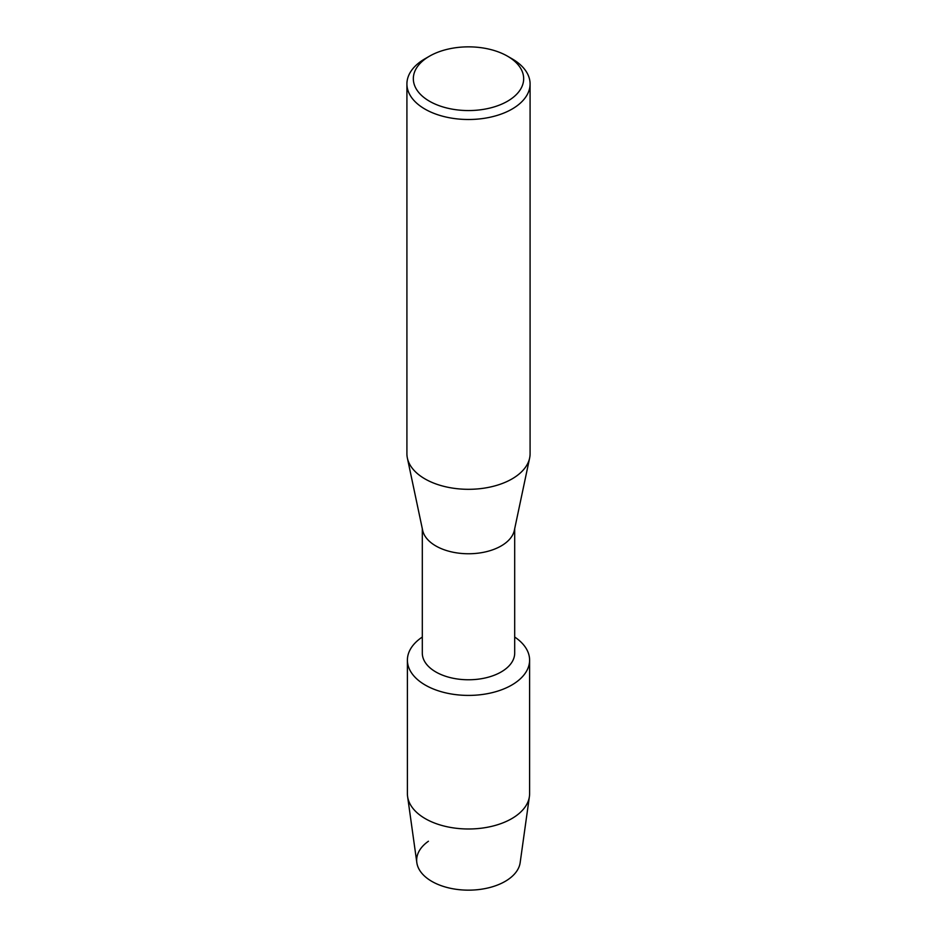 <?xml version="1.0" encoding="UTF-8"?>
<svg xmlns="http://www.w3.org/2000/svg" width="937" height="937" viewBox="0 0 937 937"><rect width="100%" height="100%" fill="white"/><g stroke="black" fill="none" stroke-linecap="round" stroke-linejoin="round"><path stroke-width="1.41" d="M529.604 660.14A61.104 35.278 180 0 1 511.707 685.076A61.104 35.278 180 0 0 514.694 637.043A61.104 35.278 180 0 1 529.604 660.14L529.604 793.709A61.104 35.278 180 0 1 529.405 796.544L520.164 862.637A51.84 29.925 180 0 1 505.148 881.389A51.84 29.925 180 0 1 433.69 882.408A51.84 29.925 180 0 1 428.432 841.239M514.694 528.714L514.694 653.101A46.194 26.669 180 0 1 501.166 671.958A46.194 26.669 180 0 1 450.826 677.744A46.194 26.669 180 0 1 422.306 653.101L422.306 528.714M511.707 685.076A61.104 35.278 180 0 1 426.862 685.954A61.104 35.278 180 0 1 422.306 637.043A61.104 35.278 180 0 0 407.396 660.14A61.104 35.278 180 0 0 445.11 692.724A61.104 35.278 180 0 0 511.707 685.076M507.514 56.185L512.047 58.797A61.584 35.559 180 0 1 530.084 83.943L530.084 453.754A61.584 35.559 180 0 1 529.628 458.064L514.354 530.319A46.194 26.669 180 0 1 501.166 545.943A46.194 26.669 180 0 1 453.449 552.303A46.194 26.669 180 0 1 422.646 530.319L407.372 458.064A61.584 35.559 180 0 1 406.916 453.754L406.916 83.943A61.584 35.559 180 0 1 424.953 58.797L429.486 56.185A55.178 31.858 180 0 1 507.514 56.185A55.178 31.858 180 0 1 507.514 101.231A55.178 31.858 180 0 1 429.486 101.231A55.178 31.858 180 0 1 429.486 56.185L424.953 58.797M529.628 458.064A61.584 35.559 180 0 1 512.047 478.901A61.584 35.559 180 0 1 448.425 487.369A61.584 35.559 180 0 1 407.372 458.064M530.084 83.943A61.584 35.559 180 0 1 512.047 109.079A61.584 35.559 180 0 1 444.934 116.797A61.584 35.559 180 0 1 406.916 83.943M529.405 796.544A61.104 35.278 180 0 1 511.707 818.657A61.104 35.278 180 0 1 447.406 826.821A61.104 35.278 180 0 1 407.595 796.544A61.104 35.278 180 0 1 407.396 793.709L407.396 660.14M505.148 881.389A51.84 29.925 180 0 1 450.603 888.323A51.84 29.925 180 0 1 416.836 862.637L407.595 796.544"/></g></svg>
